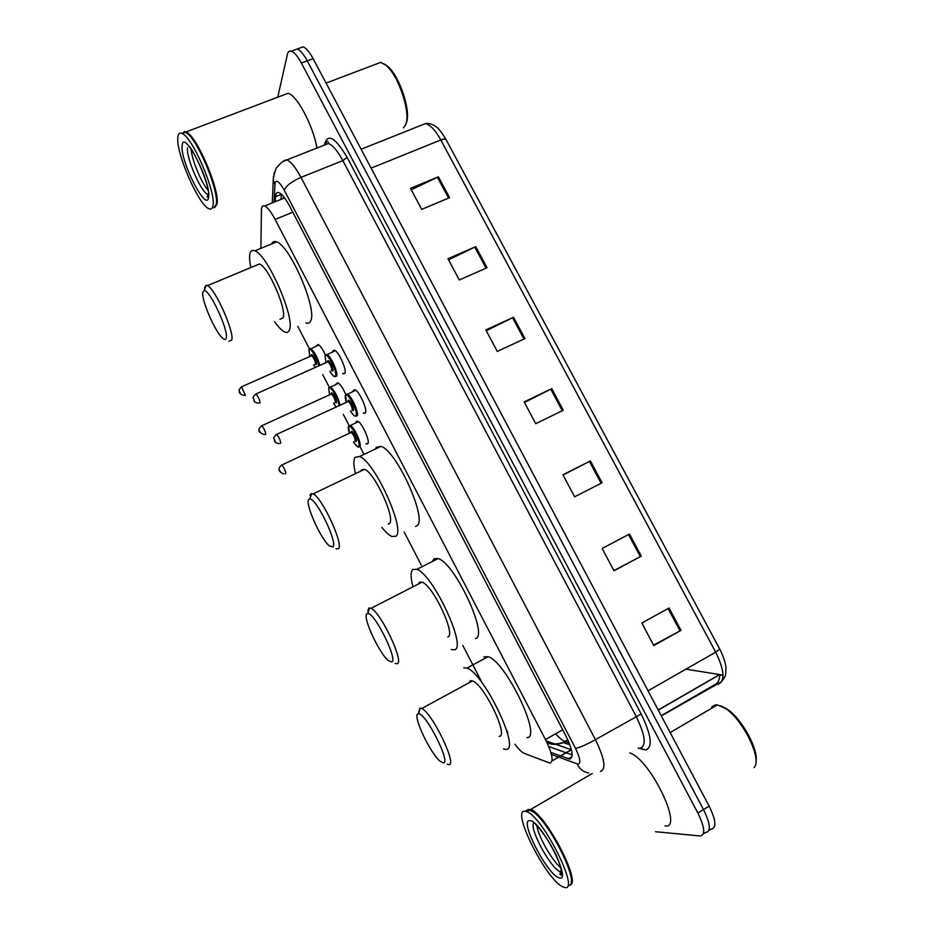 <?xml version="1.0" encoding="UTF-8"?>
<svg xmlns="http://www.w3.org/2000/svg" width="934" height="934" viewBox="0 0 934 934"><rect width="100%" height="100%" fill="white"/><g stroke="black" fill="none" stroke-linecap="round" stroke-linejoin="round"><path stroke-width="1.4" d="M355.971 422.495L356.274 421.491L357.605 421.164C361.773 422.261 370.366 441.28 367.809 443.755L365.988 443.755M336.147 384.084L337.769 382.695C340.28 384.119 342.965 388.065 345.813 394.545M316.439 345.919L318.039 344.459C320.257 345.65 322.709 349.153 325.406 354.978M332.738 351.709L332.983 350.717L334.489 350.203C338.727 351.336 347.133 370.354 344.798 373.472L342.661 373.553M353.145 391.183L353.449 390.155L354.92 389.747C359.275 390.914 367.903 410.248 365.334 413.05L363.326 413.097M546.192 740.954L571.398 749.78L551.994 760.941M514.996 744.235C518.674 749.255 521.767 752.302 524.266 753.388L549.963 763.113C553.815 761.549 552.321 753.691 545.479 739.553L275.121 219.42C271.105 211.866 267.626 207.383 264.684 205.982C262.664 205.246 261.578 206.542 261.45 209.858L260.878 248.362M297.829 326.41L309.481 348.954M322.744 374.604L329.27 387.201M343.303 414.346L349.153 425.659M359.975 446.592L363.466 453.34M404.188 532.1L421.304 565.187M462.762 645.359L482.306 683.128M506.52 729.968L507.909 732.653M561.708 756.353L569.833 759.062C573.896 757.451 572.519 749.57 565.665 735.432L289.528 205.947C285.524 198.44 282.01 194.003 278.997 192.649C276.896 191.937 275.74 193.268 275.553 196.665L275.32 201.686M277.748 97.206L287.403 54.359C288.046 51.65 289.365 50.588 291.361 51.16C294.362 52.281 297.712 56.25 301.39 63.068L697.861 813.035C704.855 827.501 705.567 835.148 699.986 835.953L655.505 831.704M299.779 48.066L303.036 46.852C306.083 47.949 309.458 51.895 313.135 58.69L709.139 806.135L703.512 809.58C710.494 824.033 711.171 831.68 705.544 832.533C711.171 831.68 710.494 824.033 703.512 809.58L307.274 60.873L703.512 809.58L697.861 813.035M293.988 50.203L297.21 49C300.234 50.121 303.585 54.067 307.274 60.873C303.585 54.067 300.234 50.121 297.21 49L291.361 51.16M550.85 752.36L560.505 755.91M281.041 199.386L281.309 194.354L275.553 196.665M572.192 754.941L566.179 752.781M566.039 752.734L548.748 746.523M723.044 674.815L720.044 675.469M411.252 189.765L438.42 176.806L410.505 188.353L421.689 209.379L449.581 197.669L438.42 176.806M448.553 259.85L475.768 246.634L447.958 258.73L459.271 279.99L487.046 267.731L475.768 246.634M486.275 330.753L513.537 317.245L485.832 329.912L497.285 351.429L524.955 338.587L513.537 317.245M669.059 607.999L641.821 623.048L653.812 645.592L681.026 630.357L669.059 607.999M653.566 645.125L681.026 630.357M629.504 534.038L602.138 548.468L613.988 570.756L641.319 556.139L629.504 534.038M613.918 570.604L641.319 556.139M563.05 475.021L590.405 460.941L562.922 474.764L574.632 496.795L602.08 482.785L590.405 460.941M524.441 402.472L551.749 388.684L524.149 401.924L535.731 423.686L563.295 410.271L551.749 388.684M709.139 806.135C716.109 820.566 716.763 828.224 711.078 829.112L708.918 830.443M685.965 669.153L721.165 674.827M720.85 705.882L726.78 708.836C741.479 718.071 759.027 749.885 755.921 761.817M711.743 707.003L715.397 704.866L717.417 704.89L725.169 708.299C743.009 719.355 762.751 760.043 753.971 767.631M527.873 809.661L530.652 809.474C545.456 813.514 581.894 883.12 570.02 884.907M629.82 752.932C650.192 759.19 684.202 829.754 664.996 825.925M529.671 809.778L533.956 812.195C548.608 822.387 575.099 872.251 571.153 882.432M525.644 810.969L528.235 809.451L533.466 812.043C550.827 824.092 580.388 885 569.075 885.42M525.083 811.296L526.776 811.739C543.028 816.561 581.193 893.453 564.253 887.3L563.295 886.985C546.927 881.416 510.256 808.669 525.083 811.296M560.785 867.733C552.204 860.985 538.264 836.444 536.887 825.784M418.175 713.833L418.502 713.798C425.682 712.467 451.566 763.779 443.218 762.844L440.288 761.373C430.212 753.656 411.789 714.101 418.175 713.833M418.584 712.455L419.868 708.124L421.724 708.509C432.15 712.572 457.835 765.915 448.752 764.607L447.199 764.187M499.13 736.331C509.369 736.914 484.046 684.248 472.487 680.921L470.397 680.676L468.763 682.952M463.731 667.763L466.907 668.09C483.882 672.877 521.265 750.889 505.878 749.395L503.461 748.94M483.847 656.917L488.038 656.695C505.703 661.027 542.841 738.631 526.776 737.58M367.015 613.685L367.739 613.486C374.569 612.225 398.479 660.618 391.661 661.926L388.416 660.607C379.017 653.368 361.878 615.833 367.015 613.685M367.809 611.14L368.755 608.127L371.02 608.314C380.827 612.132 404.632 662.615 397.172 663.735L395.164 663.432M447.818 636.941C456.376 635.19 432.991 585.303 422.098 582.151L419.529 582.139L418.409 584.03M412.7 585.63C410.505 576.85 410.586 571.445 412.956 569.425L416.833 569.366C432.851 573.931 467.362 647.846 454.449 649.795L451.227 649.527M432.372 561.474L434.053 558.707L438.116 558.555C454.788 562.712 489.031 636.252 475.464 638.587M308.699 499.527L309.761 498.966C316.159 497.752 338.131 543.273 332.901 546.904L329.422 545.946C320.794 539.245 304.869 503.648 308.699 499.527M310.018 495.569L310.485 494.156L313.077 493.888C322.172 497.437 344.132 545.117 338.4 548.772L335.995 548.807M388.275 524.149L389.315 523.635C396.133 519.456 374.627 472.3 364.505 469.335L361.528 469.802L360.944 471.04M355.27 472.779C353.484 465.027 353.414 459.867 355.072 457.31L359.532 456.528C374.417 460.824 406.15 530.71 395.829 536.256L391.895 536.513C389.093 535.287 385.719 532.24 381.796 527.348M375.421 448.997L376.274 447.269L380.979 446.37C396.471 450.305 427.912 519.876 416.961 525.749L415.56 526.437M202.806 292.284L204.184 290.602C209.73 289.412 228.923 330.811 226.226 338.108C225.771 339.848 224.604 339.918 222.724 338.283C215.357 332.446 201.067 299.534 202.806 292.284M204.604 289.517L204.686 287.24L206.286 285.267L207.465 285.629C215.287 288.664 234.703 332.411 231.702 340.058L229.017 341.26M279.92 319.276L283.084 317.864C287.112 309.854 268.21 266.54 259.489 263.96L256.336 265.268M250.849 267.556C249.553 261.38 249.25 256.757 249.938 253.686C250.662 250.744 252.297 249.81 254.83 250.861C267.696 254.62 295.576 318.844 289.388 330.087C288.536 332.306 287.007 332.959 284.8 332.025C281.951 330.729 278.519 327.262 274.503 321.611M271.654 243.914C272.588 241.661 274.222 240.995 276.557 241.894C289.96 245.373 317.502 309.341 310.707 320.794C309.773 323.036 308.173 323.736 305.92 322.884M384.224 63.991L387.283 66.034C399.647 75.526 411.719 112.687 406.103 123.218M375.608 64.306L380.71 62.368L385.765 65.158C398.69 75.094 411.357 114.053 405.484 125.039L403.418 127.911M184.161 131.589L186.053 131.928C196.537 135.103 220.377 191.05 216.957 204.091L214.715 207.488M283.341 95.093L288.104 93.283C297 95.175 313.322 126.09 316.93 148.039M183.951 132.114L185.247 132.231M185.714 132.406L188.131 134.029C199.654 142.972 219.432 192.135 216.419 203.892L215.941 205.643M181.745 133.34L185.317 132.196L187.652 133.807C199.292 142.832 219.28 192.521 216.244 204.371L213.979 207.78M177.822 137.415C178.16 133.714 179.562 132.394 182.013 133.457C192.404 136.668 216.314 192.661 212.999 205.667C212.485 208.679 211.131 209.706 208.936 208.726C198.779 205.34 175.802 152.884 177.822 137.415M208.013 190.151C201.207 182.492 191.75 159.691 191.143 149.335M571.246 749.733L552.029 760.79M569.121 742.892L565.198 741.561C562.537 740.604 559.361 738 555.66 733.762M547.137 742.892C552.508 744.982 557.89 744.853 563.272 742.53L565.198 741.561M562.712 729.758L545.479 739.553M292.797 212.216L275.121 219.42M559.688 757.509L578.193 764.21C580.995 763.16 580.096 757.883 575.496 748.379L284.228 190.174C279.605 181.943 276.546 179.468 275.063 182.749L274.059 202.199M282.757 161.617L286.878 159.889C290.964 161.652 295.669 167.478 300.981 177.378L595.437 739.658C604.707 758.828 606.364 769.418 600.41 771.402M324.518 144.455C327.694 133.002 335.236 137.321 347.121 157.391L641.179 713.996L595.437 739.658C586.318 744.737 579.664 747.644 575.496 748.379M274.281 172.486L273.277 179.97L274.876 184.138M641.179 713.996C651.5 735.408 652.983 747.387 645.627 749.944L638.144 748.064M640.175 748.146C646.62 745.846 645.266 735.21 636.101 716.238L342.848 160.625C337.548 150.853 332.726 145.144 328.383 143.521L323.946 145.272M703.325 833.899L705.544 832.533M301.39 63.068L313.135 58.69M284.228 190.174C286.248 185.679 291.84 181.418 300.981 177.378L342.848 160.625L347.121 157.391M551.422 754.439L558.485 757.065M641.495 747.842L642.989 749.558M577.142 764C579.652 769.102 583.528 772.079 588.782 772.943M564.93 741.456L567.802 739.81M283.364 198.452L283.469 196.467M572.063 756.61L568.292 758.782M661.214 715.689L715.467 684.248L718.036 684.307C725.333 681.213 724.562 670.495 715.713 652.166L719.752 649.107C723.114 655.645 725.181 661.716 725.951 667.32L725.73 673.963C725.158 677.243 723.29 680.092 720.102 682.485L661.33 715.923M715.467 684.248C718.351 682.345 719.67 679.543 719.425 675.831M719.752 649.107L446.055 139.586C445.495 138.699 443.755 138.827 440.801 139.96C435.489 130.375 430.387 124.911 425.495 123.568L420.288 125.646M648.033 690.81L715.713 652.166L440.801 139.96L371.125 168.143M719.11 674.803L658.19 709.992M550.768 389.163L562.315 410.75M589.424 461.443L601.099 483.287M628.524 534.552L640.339 556.652M668.09 608.536L680.045 630.894M512.556 317.712L523.962 339.054M474.776 247.09L486.054 268.175M437.427 177.25L448.577 198.09M561.579 871.959L560.19 871.679C550.698 868.702 528.364 827.092 533.921 822.889M529.917 820.671C540.576 820.11 572.612 882.14 559.373 877.832C547.943 876.244 518.172 818.371 529.917 820.671M182.165 145.832C182.959 127.269 211.621 182.772 208.609 197.167C206.904 213.384 180.075 161.22 182.165 145.832M208.387 194.622L207.768 194.424C201.067 192.264 186.006 157.683 187.524 147.852M345.849 394.673L347.296 394.113C351.312 395.234 359.427 413.377 357.08 415.98M350.448 411.042C353.099 415.175 354.943 416.692 355.994 415.595C358.633 412.361 347.588 391.054 345.592 395.514L346.362 402.25C345.218 398.713 344.938 396.343 345.498 395.164L355.772 390.237M348.043 401.41L348.195 400.534C349.199 398.339 354.687 408.929 353.391 410.575L352.118 410.271M351.92 410.365L352.305 410.189C352.246 406.967 350.939 404.048 348.382 401.445L347.787 401.713M276.172 434.59L276.651 434.368C279.021 437.124 280.375 440.089 280.69 443.241L280.375 443.37M274.363 439.832L275.11 441.292L274.363 439.832M325.429 355.025L326.842 354.476C330.741 355.574 338.657 373.413 336.532 376.32M335.189 376.729C332.819 375.34 334.769 378.34 329.854 371.405C332.586 375.678 334.43 377.196 335.446 375.935C337.863 372.304 326.888 351.126 325.102 355.982L325.908 362.637L325.02 355.644L335.341 350.694M327.565 361.785L327.682 360.956C328.593 358.574 334.045 369.105 332.854 370.938L331.547 370.646M331.313 370.751L331.768 370.553C331.663 367.26 330.367 364.353 327.881 361.82L327.309 362.077M255.554 394.171L256.021 393.95C258.321 396.635 259.664 399.589 260.037 402.811L259.652 402.963M253.709 399.39L254.457 400.849L253.709 399.39M348.872 425.986L350.203 425.449C354.068 426.511 362.135 444.351 359.812 446.662M358.633 446.907C358.236 447.853 356.508 446.16 353.449 441.84C355.994 445.74 357.757 447.234 358.761 446.289C361.341 443.463 350.624 422.74 348.651 426.756L349.456 433.306C348.289 429.792 348.008 427.48 348.569 426.394L358.411 421.631M351.032 432.512L351.172 431.636C352.176 429.663 357.5 439.961 356.228 441.397L355.048 441.082M354.862 441.175L355.165 441.035C355.107 437.941 353.823 435.116 351.324 432.547L350.775 432.804M281.368 465.225L281.811 465.015C284.134 467.724 285.454 470.596 285.769 473.608L285.512 473.725M280.352 471.74L279.628 470.316L280.352 471.74M329.037 387.423L330.356 386.898C334.652 390.47 337.874 396.553 340.034 405.169M339.03 405.625C338.68 399.075 330.122 384.645 328.768 388.287L329.585 394.755M331.15 393.961L331.266 393.132C332.165 390.984 337.466 401.223 336.287 402.846L335.072 402.542M334.862 402.636L335.236 402.472C335.119 399.32 333.858 396.506 331.43 393.996L330.893 394.241M261.357 425.916L261.789 425.717C264.042 428.356 265.349 431.216 265.711 434.298L265.396 434.427M260.306 432.407L259.582 430.994L260.306 432.407M336.158 406.944L333.485 403.266L336.217 406.92M309.329 349.082L310.613 348.58C314.303 351.429 317.385 357.022 319.86 365.346M318.914 365.754C317.572 358.317 310.076 346.491 308.991 350.052L309.843 356.449M311.384 355.656L311.489 354.873C312.283 352.538 317.548 362.707 316.474 364.517L315.225 364.225M314.98 364.342L315.423 364.143C315.26 360.944 314.011 358.119 311.652 355.691L311.127 355.924M241.474 386.851L245.408 395.374M240.377 393.331L239.664 391.918L240.377 393.331M313.672 364.925L315.307 367.377M366.525 444.024L368.031 443.323M343.327 373.915L344.915 373.203M363.91 413.4L365.533 412.641M546.88 742.355C551.76 743.779 555.66 744.2 558.602 743.639L563.272 742.53L569.857 744.783M284.625 197.938L264.684 205.982M325.125 144.805C326.48 141.443 327.495 140.485 328.173 141.933L328.383 143.521L286.878 159.889C284.52 159.679 280.912 162.516 276.044 168.424L273.382 177.075L272.296 202.912M572.028 756.809L568.479 758.852M361.119 149.253L425.495 123.568C429.15 123.113 432.652 124.164 436.015 126.72C438.209 127.876 441.537 132.126 445.997 139.47M303.036 46.852L297.21 49M719.355 674.838L658.272 710.132M726.78 708.836L725.169 708.299M670.157 732.56L717.417 704.89M530.652 809.474L592.284 773.469M526.776 811.739L529.94 809.883M535.801 824.547C533.874 822.656 543.565 831.704 552.566 848.306C561.241 863.25 563.225 877.983 560.085 874.598L560.19 871.679L561.462 870.908M418.502 713.798L420.242 708.077M421.724 708.509L472.487 680.921M466.907 668.09L488.038 656.695M367.739 613.486L369.595 607.882M371.02 608.314L422.098 582.151M416.833 569.366L438.116 558.555M309.761 498.966L311.722 493.479M313.077 493.888L364.505 469.335M359.532 456.528L380.979 446.37M204.184 290.602L206.286 285.267M207.465 285.629L259.489 263.96M254.83 250.861L276.557 241.894M387.283 66.034L385.765 65.158M326.071 83.103L380.71 62.368M186.053 131.928L288.104 93.283M182.013 133.457L185.317 132.196M188.972 146.136L188.972 146.545C191.575 145.797 211.633 188.014 208.247 196.035L207.033 197.109L208.387 194.179M355.772 416.295C353.379 414.929 355.294 417.79 350.413 411.053M348.125 401.55L276.651 434.368C274.036 436.75 273.137 438.104 273.942 438.455C275.028 440.474 273.16 442.483 279.044 443.627M327.647 361.925L256.021 393.95C253.394 396.285 252.495 397.674 253.301 398.106C254.935 400.604 252.098 402.332 258.987 403.126M283.878 473.993C280.107 472.382 278.554 470.689 279.219 468.926C278.752 468.074 279.616 466.767 281.811 465.015L351.114 432.442M338.575 383.173L328.675 387.96L329.562 394.767M264.38 434.649C259.979 433.014 258.239 431.368 259.185 429.71C258.379 429.383 259.255 428.052 261.789 425.717L331.231 394.09M318.856 344.938L308.909 349.748L309.808 356.461M245.047 395.479C240.925 394.965 239.011 393.389 239.279 390.727C238.474 390.295 239.349 388.941 241.894 386.664L311.466 355.772M313.649 364.937L315.26 367.401"/></g></svg>
